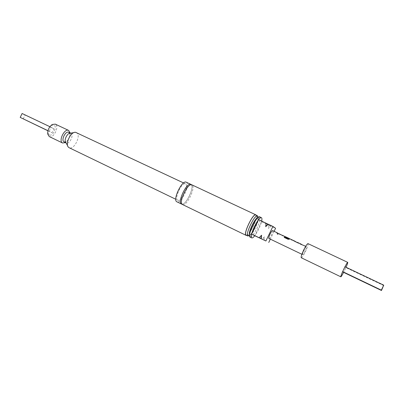 <?xml version="1.0" encoding="UTF-8"?>
<svg xmlns="http://www.w3.org/2000/svg" width="404" height="404" viewBox="0 0 404 404"><rect width="100%" height="100%" fill="white"/><g stroke="black" fill="none" stroke-linecap="round" stroke-linejoin="round"><path stroke-width="0.3" stroke-dasharray="2.02 1.52" d="M277.654 233.714L278.159 234.285L277.492 234.482L277.028 233.855L277.684 233.669L278.189 234.244L277.518 234.446L277.053 233.815L277.684 233.669M191.334 184.729C194.43 187.683 186.31 204.722 182.063 204.172M301.813 244.516L301.137 244.582L297.884 243.041L296.935 242.208M301 244.132L297.541 242.723M296.642 242.294L297.521 242.779M291.759 239.754L291.94 240.223L291.021 239.789L290.925 239.36M290.804 239.34L294.668 241.425L295.869 241.698L295.97 242.132L295.046 241.693L294.96 241.269M289.749 238.799L289.123 238.885L285.916 237.365L284.956 236.532M288.86 238.38L285.668 236.896M284.825 236.512L288.097 238.244M283.78 235.971L283.179 236.067L279.997 234.562L279.033 233.724M283.007 235.608L279.578 234.204M278.699 233.79L279.553 234.259M277.856 233.164L278.129 233.674L277.22 233.244L277.094 232.805M301.268 257.747C302.081 257.616 303.52 255.474 305.586 251.318C307.606 246.95 308.409 244.39 308 243.627M383.8 285.628L345.915 267.625L343.637 272.382L346.046 267.261M344.971 266.751L342.637 271.624M259.641 216.832L259.828 216.973C262.226 218.872 253.222 237.764 250.233 237.092L250.01 237.037M257.348 218.15L257.893 218.291C259.898 219.816 252.49 235.36 250.041 234.764L249.586 234.426M182.527 204.54C186.537 206.964 196.223 186.966 192.031 184.921M70.362 133.204L70.968 133.386C74.235 134.886 69.453 144.713 66.317 142.935L65.872 142.612M76.381 132.527L76.523 132.598C81.588 134.992 74.068 150.445 69.16 147.728M177.679 200.182C173.877 198.824 182.068 181.689 185.487 183.845L185.588 183.896C189.183 185.608 181.113 202.273 177.694 200.187L175.801 199.273M186.249 182.199L186.375 182.27C190.668 184.36 181.012 204.283 176.901 201.818M49.197 134.946L47.995 132.941C47.904 129.815 49.106 127.3 51.591 125.402L54.02 125.129C57.575 126.77 52.591 136.936 49.197 134.946M302.727 254.687C301.924 254.469 305.909 246.132 306.55 246.687L306.565 246.698C307.323 247.001 303.379 255.227 302.732 254.692L301.884 254.283M280.043 234.189L283.108 235.638M285.87 236.951L288.926 238.471M272.685 230.644C273.7 231.068 269.872 239.067 268.938 238.476M278.129 233.674L277.205 232.856M278.154 233.623L278.028 233.179M284.002 236.158L280.028 234.512L279.139 233.77M289.956 238.981L285.946 237.315L285.057 236.577M291.94 240.223L291.021 239.405M291.971 240.173L291.875 239.739M295.97 242.132L295.051 241.314M296.001 242.082L295.915 241.653M302 244.688L297.915 242.991L297.031 242.249M297.955 242.678L301.056 244.218M256.232 215.236C258.045 217.968 249.884 235.083 246.617 235.396M246.193 235.189C246.91 235.451 248.006 234.633 249.485 232.739M250.217 231.729L255.651 220.337M255.974 219.135C256.495 216.898 256.464 215.549 255.883 215.079M68.776 132.345L69.766 133.891C69.953 137.183 68.71 139.794 66.034 141.718L64.16 141.9M70.129 132.987C70.175 136.931 68.65 140.122 65.559 142.572M49.258 136.572C53.56 138.915 59.731 126.21 55.297 124.144M49.217 131.29L51.172 127.305L53.979 128.795L52.04 132.744L47.965 130.694M23.205 118.943L25.109 115.074L22.119 113.504M53.979 128.795L25.109 115.074M47.94 130.785L52.04 132.744M49.894 126.699L51.172 127.305M270.968 226.104L269.372 225.23L268.529 228.533L270.968 226.104L275.579 228.275M264.14 240.269L264.514 236.855L262.08 239.274M264.514 236.855L262.514 239.456M269.372 225.23L268.902 225.129L268.529 228.533M258.095 217.423C258.201 221.528 252.747 232.967 249.49 235.466M258.565 219.67L261.539 221.655L254.747 235.739C257.994 231.255 260.302 226.386 261.661 221.134M274.114 231.32L270.342 239.148M261.539 221.655L268.902 225.129M345.915 267.625L344.945 266.736M277.982 233.224L277.634 233.285M276.705 232.911L277.614 233.34M282.628 235.719L283.563 236.098M283.901 236.027L283.542 236.153M284.153 237.471L288.032 239.264M288.022 239.309L289.264 239.203M289.865 238.855L289.244 239.259M300.662 244.268L301.621 244.652M301.919 244.566L301.596 244.713M191.052 185.062L191.218 184.961C187.734 183.194 178.603 202.364 182.169 203.934L182.194 203.939C185.734 205.651 194.799 186.668 191.238 184.976L191.052 185.062M70.892 133.345L70.528 133.174M67.64 145.758L68.463 147.228M73.917 132.593L75.578 132.31M185.487 183.845L183.583 182.946M47.995 132.941L47.687 134.022M51.591 125.402L52.237 124.483M305.697 246.283L306.55 246.687M69.766 133.891L69.973 132.911M66.034 141.718L65.403 142.496M66.317 142.935L65.958 142.763M250.041 234.764L250.233 237.092M257.893 218.291L259.828 216.973"/><path stroke-width="0.61" d="M182.063 204.172L181.497 204.04C176.977 202.495 186.85 181.81 190.875 184.37L191.334 184.729M181.497 204.04L176.891 201.808C172.301 200.227 182.143 179.603 186.249 182.199L190.875 184.37M296.935 242.208L296.642 242.294M284.956 236.532L288.097 238.244L285.699 236.835L288.87 238.315L288.198 238.663L284.557 236.936L284.163 237.426L288.032 239.264L289.208 239.254L289.89 238.794L297.541 242.723L297.879 242.582L301.015 244.067L300.682 244.213L305.697 246.283M288.264 238.133L285.699 236.835M279.033 233.724L278.699 233.79M346.046 267.261C347.339 264.287 347.9 262.656 347.723 262.363L308 243.627C307.202 243.728 305.762 245.874 303.682 250.051C301.652 254.444 300.849 257.01 301.268 257.747L340.83 276.816C341.173 276.765 342.102 275.281 343.617 272.367L381.477 290.496L383.729 285.158L381.351 290.143L381.477 290.496M383.729 285.158L344.945 266.736L342.637 271.624C341.254 274.786 340.653 276.513 340.83 276.816M261.661 221.134C262.055 219.251 261.999 218.115 261.499 217.716L261.413 217.665C258.777 215.736 248.622 237.022 251.763 237.89L251.768 237.89C252.409 238.138 253.404 237.426 254.747 235.739L251.606 234.088L258.565 219.67L268.2 224.215L265.706 226.7L266.09 223.22M251.768 237.89L250 237.032C246.824 236.153 256.969 214.888 259.641 216.832L261.413 217.665M249.586 234.426C248.107 232.356 254.808 218.301 257.348 218.15M249.49 235.466L247.763 235.906C245.243 234.163 254.404 214.943 257.348 215.802L258.095 217.423M255.883 215.079L255.798 215.029C253.05 213.054 242.93 234.264 246.182 235.184L247.935 236.032M192.031 184.921L191.905 184.855C187.9 182.305 178.023 203.005 182.512 204.535L246.097 235.355C242.789 234.421 253.086 212.847 255.878 214.857L256.232 215.236M65.559 142.572L62.61 143.011C58.166 141.203 64.473 128.053 68.645 130.431L70.129 132.987M55.297 124.144L52.237 124.483C49.086 126.881 47.571 130.063 47.687 134.022L49.258 136.572M67.64 145.758L65.872 142.612C63.544 140.617 67.347 132.648 70.362 133.204L73.917 132.593M64.16 141.9L64.105 141.87C60.746 140.481 65.539 130.507 68.7 132.31L68.776 132.345M69.16 147.728L68.463 147.228C64.786 144.127 70.852 131.406 75.578 132.31L183.583 182.946M268.938 238.476L268.918 238.461C267.852 238.118 271.756 229.952 272.665 230.633L277.104 232.734L276.725 232.856L284.85 236.451M295.051 241.314L291.779 239.718L294.971 241.203M246.617 235.396L246.102 235.355M249.485 232.739L250.217 231.729M255.651 220.337L255.974 219.135M49.894 126.699L22.119 113.504L20.2 117.402L47.94 130.785M47.965 130.694L20.2 117.402M265.706 226.7L267.731 224.114M261.206 238.719L260.777 238.537L261.595 235.224L261.206 238.719L265.903 240.981L272.912 226.437L275.579 228.275L274.114 231.32M254.747 235.739L265.903 240.981M260.777 238.537L259.105 237.703L261.595 235.224M270.342 239.148L268.736 242.486M272.912 226.437L268.2 224.215M251.606 234.088L259.105 237.703M342.612 271.604L381.351 290.143M347.723 262.363C347.395 262.393 346.481 263.857 344.971 266.751M342.637 271.624L343.617 272.367M277.094 232.805L276.76 232.871M283.007 235.608L282.684 235.678M288.86 238.38L288.284 238.668M288.183 238.714L284.557 236.936M284.542 236.986L284.179 237.431M294.789 241.223L291.824 239.749M301 244.132L300.712 244.223M296.92 242.198L297.743 242.587M284.936 236.522L285.679 236.87M279.012 233.709L279.795 234.083M257.545 217.943L257.348 215.802M249.551 234.709L247.763 235.906M257.565 215.857L255.798 215.029M68.645 130.431L55.181 124.084M70.528 133.174L68.7 132.31M255.878 214.857L191.905 184.855M268.928 238.471L301.884 254.283M69.973 132.911L70.059 132.522M65.403 142.496L65.155 142.804M175.801 199.273L69.14 147.718M65.958 142.763L64.13 141.885M62.635 143.026L49.232 136.557M277.078 232.795L277.856 233.164M282.987 235.598L283.78 235.971M288.845 238.37L289.749 238.799M290.905 239.35L291.759 239.754M294.94 241.264L295.748 241.643M300.985 244.127L301.813 244.516"/></g></svg>
